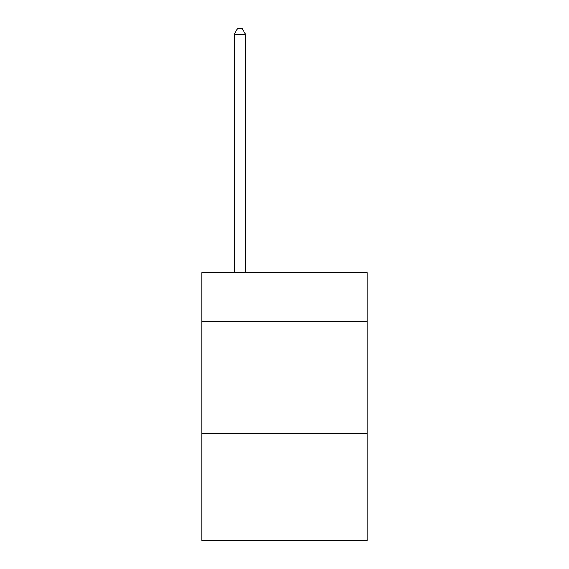 <?xml version="1.0" encoding="UTF-8"?>
<svg xmlns="http://www.w3.org/2000/svg" width="569" height="569" viewBox="0 0 569 569"><rect width="100%" height="100%" fill="white"/><g stroke="black" fill="none" stroke-linecap="round" stroke-linejoin="round"><path stroke-width="0.85" d="M367.097 321.777L367.097 272.672L201.903 272.672L201.903 321.777L367.097 321.777L367.097 540.55L201.903 540.55L201.903 321.777M367.097 433.4L201.903 433.4M245.431 272.672L245.431 34.254L234.272 34.254L234.272 272.672M234.272 34.254L237.622 28.45L242.088 28.45L245.431 34.254"/></g></svg>
